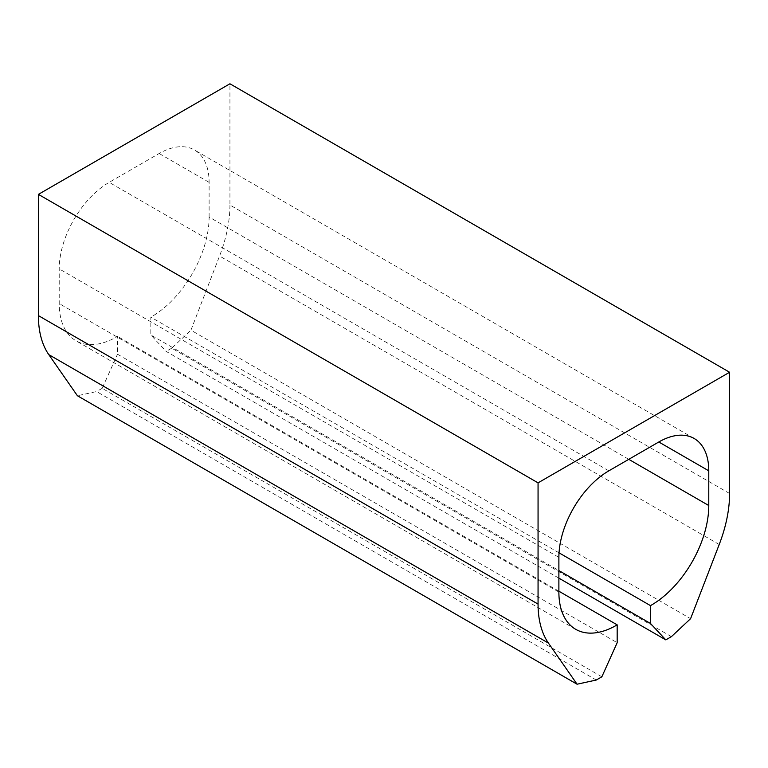 <?xml version="1.0" encoding="UTF-8"?>
<svg xmlns="http://www.w3.org/2000/svg" width="768" height="768" viewBox="0 0 768 768"><rect width="100%" height="100%" fill="white"/><g stroke="black" fill="none" stroke-linecap="round" stroke-linejoin="round"><path stroke-width="0.58" stroke-dasharray="3.84 2.88" d="M729.6 493.498L229.939 205.027L229.939 83.789M229.939 205.027A110.832 63.994 -60 0 1 219.552 256.032L190.934 330.192L690.595 618.672M671.414 636.643L171.744 348.163L190.934 330.192M558.883 578.141L166.147 351.398L150.826 334.982L558.883 570.566M171.744 348.163L166.147 351.398M559.027 552.826L150.826 317.146L150.826 334.982M628.771 459.331L209.117 217.046A81.389 46.992 -60 0 1 150.826 317.146M209.117 217.046L209.117 182.352A70.666 40.8 -60 0 0 194.486 150A70.666 40.8 -60 0 0 159.149 153.504L109.181 182.352A70.666 40.8 -60 0 0 59.222 268.896L59.222 303.59A81.389 46.992 -60 0 0 76.08 340.848A81.389 46.992 -60 0 0 117.514 336.384L117.514 354.211L617.174 642.691M558.883 591.206L117.514 336.384M601.853 676.8L102.192 388.33L117.514 354.211M596.256 680.035L96.586 391.555L77.405 395.741M102.192 388.33L96.586 391.555M719.213 544.512L219.552 256.032M159.149 153.504L209.117 182.352M608.851 470.832L109.181 182.352M558.883 557.376L59.222 268.896M558.883 592.061L59.222 303.59M694.147 438.48L194.486 150M575.741 629.328L76.08 340.848"/><path stroke-width="1.15" d="M538.061 482.851L38.4 194.371L229.939 83.789L729.6 372.259L538.061 482.851L538.061 604.09L38.4 315.61L38.4 194.371M558.883 578.141L665.808 639.878L671.414 636.643L690.595 618.672L719.213 544.512A110.832 63.994 -60 0 0 729.6 493.498L729.6 372.259M665.808 639.878L650.486 623.462L558.883 570.566M708.778 470.832L658.81 441.984A70.666 40.8 -60 0 1 694.147 438.48A70.666 40.8 -60 0 1 708.778 470.832L708.778 505.526A81.389 46.992 -60 0 1 650.486 605.626L650.486 623.462M650.486 605.626L559.027 552.826M658.819 441.984L608.851 470.832A70.666 40.8 -60 0 0 558.883 557.376L558.883 592.061A81.389 46.992 -60 0 0 575.741 629.328A81.389 46.992 -60 0 0 617.174 624.854L558.883 591.206M617.174 624.854L617.174 642.691L601.853 676.8L596.256 680.035L577.066 684.211L77.405 395.741L48.787 354.624A110.832 63.994 -60 0 1 38.4 315.61M538.061 604.09A110.832 63.994 -60 0 0 548.448 643.104L577.066 684.211M708.778 505.526L628.771 459.331M548.448 643.104L48.787 354.624"/></g></svg>
